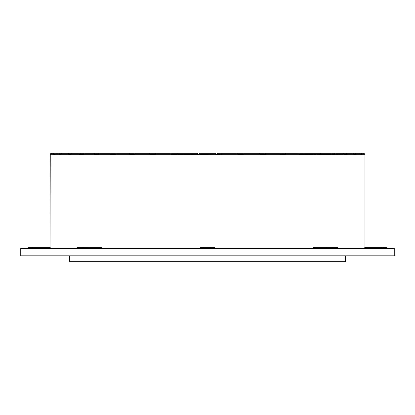 <?xml version="1.0" encoding="UTF-8"?>
<svg xmlns="http://www.w3.org/2000/svg" width="415" height="415" viewBox="0 0 415 415"><rect width="100%" height="100%" fill="white"/><g stroke="black" fill="none" stroke-linecap="round" stroke-linejoin="round"><path stroke-width="0.62" d="M394.25 248.512L20.75 248.512L20.75 255.837L394.25 255.837L394.25 248.512M69.596 255.837L69.596 261.694L345.405 261.694L345.405 255.837M221.76 153.306L221.906 154.333L237.852 154.333L237.707 153.306L217.351 153.306L217.351 154.624M237.852 154.624L244.072 154.624L237.852 154.624L237.852 154.333M50.703 154.624L50.251 154.624L50.703 154.333L52.995 154.333L52.995 154.624L54.349 154.624L54.349 154.333L58.889 154.333L58.889 154.624L61.114 154.624L61.114 154.333L67.806 154.333L67.806 154.624L70.856 154.624L70.856 154.333L79.571 154.333L79.571 154.624L83.384 154.624L83.384 154.333L93.935 154.333L93.935 154.624L98.433 154.624L98.433 154.333L110.613 154.333L110.613 154.624L115.707 154.624L115.707 154.333L129.262 154.333L129.262 154.624L134.849 154.624L134.849 154.333L149.504 154.333L149.504 154.624L155.469 154.624L155.469 154.333L170.928 154.333L170.928 154.624L215.556 154.333L215.556 154.624L221.906 154.624L221.906 154.333M50.251 154.624L51.071 153.306L82.398 153.306M32.469 248.512L32.469 247.34L50.215 247.34L50.215 248.512M88.914 248.512L88.914 247.34L101.462 247.34L101.462 248.512M313.538 248.512L313.538 247.34L337.732 247.34L337.732 248.512M364.785 248.512L364.785 247.34L386.925 247.34L386.925 248.512L386.925 247.34M364.749 154.624L364.297 154.624L364.956 154.333L364.956 247.34M364.297 154.624L363.281 153.306L360.988 153.306L362.005 154.333L364.297 154.333M360.697 154.624L362.005 154.624L362.005 154.333M362.005 154.624L360.651 154.624L359.665 153.306L355.126 153.306L356.112 154.333L360.651 154.333M354.846 154.624L356.112 154.624L356.112 154.333M356.112 154.624L353.886 154.624L352.952 153.306L346.26 153.306L347.194 154.333L353.886 154.333M244.072 154.624L244.072 154.333L259.531 154.333L259.531 154.624L265.496 154.624L265.496 154.333L280.151 154.333L280.151 154.624L285.738 154.624L285.738 154.333L299.293 154.333L299.293 154.624L344.144 154.333L344.144 154.624L347.194 154.624L347.194 154.333M259.531 154.333L259.24 153.306L243.781 153.306L244.072 154.333M280.151 154.333L279.726 153.306L265.071 153.306L265.496 154.333M299.293 154.333L298.738 153.306L285.183 153.306L285.738 154.333M316.567 154.333L315.893 153.306L303.718 153.306L304.387 154.333M331.616 154.333L330.843 153.306L320.292 153.306L321.065 154.333M344.144 154.333L343.278 153.306L334.568 153.306L335.429 154.333M364.956 154.333L363.929 153.306L364.749 154.333M197.649 154.624L197.649 153.306L155.76 153.306L155.469 154.333M179.949 153.306L135.274 153.306L134.849 154.333M162.804 153.306L116.262 153.306L115.707 154.333M133.018 153.306L99.107 153.306L98.433 154.333M119.401 153.306L84.157 153.306L83.384 154.333M107.578 153.306L71.722 153.306L70.856 154.333M97.795 153.306L62.048 153.306L61.114 154.333M90.237 153.306L55.335 153.306L54.349 154.333M85.07 153.306L51.719 153.306L50.703 154.333M52.995 154.333L54.012 153.306M58.889 154.333L59.874 153.306M67.806 154.333L68.74 153.306M79.571 154.333L80.432 153.306M93.935 154.333L94.708 153.306M110.613 154.333L111.282 153.306M129.262 154.333L129.817 153.306M149.504 154.333L149.929 153.306M170.928 154.333L171.219 153.306M193.094 154.333L193.24 153.306L177.293 153.306L177.148 154.333M243.781 153.306L233.297 153.306M265.071 153.306L235.051 153.306M285.183 153.306L252.196 153.306M303.718 153.306L283.419 153.306M320.292 153.306L296.87 153.306M334.568 153.306L307.422 153.306M346.26 153.306L317.205 153.306M355.126 153.306L324.763 153.306M360.988 153.306L329.93 153.306M363.722 153.306L332.602 153.306M197.649 153.306L193.24 153.306M58.889 154.624L60.154 154.624M52.995 154.624L54.303 154.624M32.469 247.34L28.075 247.34L28.075 248.512M88.914 247.34L77.268 247.34L77.268 248.512M214.825 248.512L214.825 247.34L200.175 247.34L200.175 248.512M215.556 154.333L215.556 153.306L199.444 153.306L199.444 154.333M67.806 154.624L70.856 154.624M79.571 154.624L83.384 154.624M93.935 154.624L98.433 154.624M110.613 154.624L115.707 154.624M129.262 154.624L134.849 154.624M149.504 154.624L155.469 154.624M170.928 154.624L177.148 154.624M193.094 154.624L199.444 154.624M215.556 154.624L221.906 154.624M259.531 154.624L265.496 154.624M280.151 154.624L285.738 154.624M299.293 154.624L304.387 154.624M316.567 154.624L321.065 154.624M331.616 154.624L335.429 154.624M344.144 154.624L347.194 154.624M50.044 247.34L50.251 154.333M336.446 248.512L336.446 247.34M332.301 248.512L332.301 247.34M326.086 248.512L326.086 247.34M382.531 248.512L382.531 247.34M82.699 248.512L82.699 247.34M78.554 248.512L78.554 247.34M210.431 248.512L210.431 247.34M204.569 248.512L204.569 247.34M50.044 154.333L51.071 153.306"/></g></svg>

